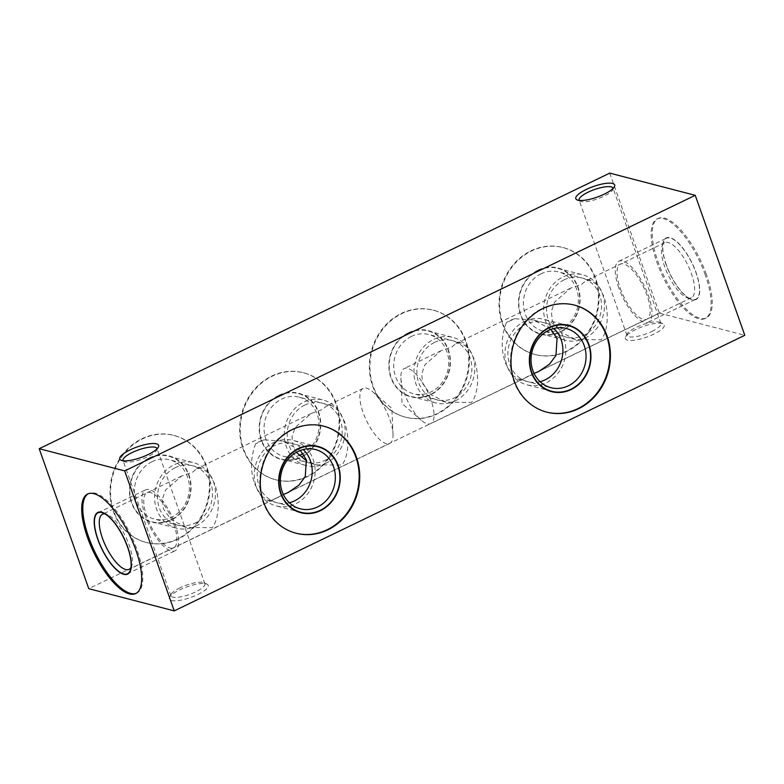 <?xml version="1.0" encoding="UTF-8"?>
<svg xmlns="http://www.w3.org/2000/svg" width="784" height="784" viewBox="0 0 784 784"><rect width="100%" height="100%" fill="white"/><g stroke="black" fill="none" stroke-linecap="round" stroke-linejoin="round"><path stroke-width="0.59" stroke-dasharray="3.92 2.94" d="M609.756 173.117L659.324 313.1L88.768 588.686M141.963 438.717A55.282 49.323 -75.4 0 1 173.607 435.345A55.282 49.323 -75.4 0 1 209.387 483.552A55.282 49.323 -75.4 0 1 177.468 538.98A55.282 49.323 -75.4 0 1 145.814 542.352A55.282 49.323 -75.4 0 1 110.034 494.136A55.282 49.323 -75.4 0 1 141.963 438.717M271.636 376.085A55.282 49.323 -75.4 0 1 303.281 372.714A55.282 49.323 -75.4 0 1 339.06 420.92A55.282 49.323 -75.4 0 1 307.142 476.349A55.282 49.323 -75.4 0 1 275.488 479.72A55.282 49.323 -75.4 0 1 239.708 431.504A55.282 49.323 -75.4 0 1 271.636 376.085M401.3 313.453A55.282 49.323 -75.4 0 1 432.954 310.082A55.282 49.323 -75.4 0 1 468.734 358.288A55.282 49.323 -75.4 0 1 436.806 413.717A55.282 49.323 -75.4 0 1 405.161 417.088A55.282 49.323 -75.4 0 1 369.382 368.872A55.282 49.323 -75.4 0 1 401.3 313.453M530.974 250.821A55.282 49.323 -75.4 0 1 562.628 247.44A55.282 49.323 -75.4 0 1 598.408 295.656A55.282 49.323 -75.4 0 1 566.479 351.085A55.282 49.323 -75.4 0 1 534.835 354.456A55.282 49.323 -75.4 0 1 499.055 306.24A55.282 49.323 -75.4 0 1 530.974 250.821M659.324 313.1L744.8 335.297M706.404 274.488A55.282 19.904 -115.8 0 0 658.197 218.432A55.282 19.904 -115.8 0 0 658.07 261.934A55.282 19.904 -115.8 0 0 706.276 317.981A55.282 19.904 -115.8 0 0 706.404 274.488M197.774 594.517A20.619 5.625 -19.5 0 0 206.868 584.07A20.619 5.625 -19.5 0 0 179.742 589.842A20.619 5.625 -19.5 0 0 169.579 597.281A20.619 5.625 -19.5 0 0 177.076 600.73A20.619 5.625 -19.5 0 0 197.774 594.517M635.804 329.466A20.619 5.625 -19.5 0 0 625.642 336.904A20.619 5.625 -19.5 0 0 633.139 340.354A20.619 5.625 -19.5 0 0 653.827 334.151A20.619 5.625 -19.5 0 0 662.921 323.704A20.619 5.625 -19.5 0 0 635.804 329.466M323.635 426.153A55.282 49.323 104.6 0 0 323.341 426.075A55.282 49.323 104.6 0 0 291.697 429.446A55.282 49.323 -75.4 0 0 259.769 484.875A55.282 49.323 -75.4 0 0 295.558 533.091L296.127 533.238M300.331 450.447L283.044 441.127L263.943 439.814A30.576 27.283 104.6 0 0 259.641 441.461A30.576 27.283 -75.4 0 0 255.594 443.852C250.4 457.983 250.184 471.537 254.967 484.512L260.925 495.566L267.667 500.329L273.077 499.8L283.387 494.518M274.968 498.575A30.576 27.283 -75.4 0 0 279.28 496.929A30.576 27.283 104.6 0 0 283.328 494.547M296.323 452.329L293.059 446.253L292.011 436.639L295.245 427.368L311.307 413.403L322.302 409.581L326.33 406.151L331.73 405.622L339.109 411.169L344.441 421.429C349.987 437.697 348.606 456.239 341.942 465.049L316.364 464.814L306.799 461.119M192.629 472.213L196.657 468.783L202.066 468.254L209.436 473.801L214.767 484.071C220.324 500.329 218.932 518.871 212.268 527.681L186.69 527.446L171.245 519.812L163.386 508.885L162.337 499.271L165.571 490L181.643 476.035L192.629 472.213M130.918 567.714A30.576 11.005 64.2 0 0 131.947 565.333A30.576 11.005 64.2 0 0 129.223 545.243A30.576 11.005 -115.8 0 0 107.408 514.52A30.576 11.005 -115.8 0 0 104.899 513.843M263.943 439.814L255.594 443.852M372.616 391.726L391.882 408.454L393.009 433.944A30.576 11.005 64.2 0 0 389.815 419.381A30.576 11.005 -115.8 0 0 372.616 391.726A30.576 11.005 -115.8 0 0 363.139 388.374A30.576 11.005 -115.8 0 0 363.07 412.433A30.576 11.005 64.2 0 0 389.746 443.44L288.463 492.362M393.009 433.944A30.576 11.005 64.2 0 1 389.746 443.44M136.259 593.282A55.282 19.904 64.2 0 0 136.818 593.037A55.282 19.904 64.2 0 0 136.945 549.535A55.282 19.904 -115.8 0 0 88.729 493.479A55.282 19.904 -115.8 0 0 88.2 493.773M152.067 461.678A30.576 27.283 104.6 0 0 134.407 492.342A30.576 27.283 104.6 0 0 154.193 519.008A30.576 27.283 104.6 0 0 171.706 517.146A30.576 27.283 -75.4 0 0 189.365 486.482A30.576 27.283 -75.4 0 0 169.569 459.816A30.576 27.283 -75.4 0 0 152.067 461.678M149.283 457.944A34.241 30.547 -75.4 0 1 189.052 475.104A34.241 30.547 -75.4 0 1 171.284 520.047A34.241 30.547 104.6 0 1 131.516 502.887A34.241 30.547 104.6 0 1 149.283 457.944M146.392 542.499A55.282 49.323 104.6 0 1 110.603 494.292A55.282 49.323 104.6 0 1 142.531 438.864A55.282 49.323 -75.4 0 1 174.185 435.492A55.282 49.323 -75.4 0 1 209.965 483.708A55.282 49.323 -75.4 0 1 178.037 539.127A55.282 49.323 104.6 0 1 146.392 542.499L145.814 542.352M331.73 405.622L299.243 397.184A30.576 27.283 -75.4 0 0 281.73 399.046A30.576 27.283 104.6 0 0 264.071 429.71A30.576 27.283 104.6 0 0 283.867 456.376A30.576 27.283 104.6 0 0 299.076 455.494M299.243 397.184A30.576 27.283 -75.4 0 1 318.98 422.841A30.576 27.283 -75.4 0 1 303.085 453.613M278.957 395.312A34.241 30.547 -75.4 0 1 318.725 412.472A34.241 30.547 -75.4 0 1 300.948 457.415A34.241 30.547 104.6 0 1 261.19 440.255A34.241 30.547 104.6 0 1 278.957 395.312M276.056 479.867A55.282 49.323 104.6 0 1 240.276 431.661A55.282 49.323 104.6 0 1 272.205 376.232A55.282 49.323 -75.4 0 1 303.849 372.861A55.282 49.323 -75.4 0 1 339.629 421.067A55.282 49.323 -75.4 0 1 307.71 476.496A55.282 49.323 104.6 0 1 276.056 479.867L275.488 479.72M574.329 305.064A55.282 49.323 104.6 0 0 574.045 304.986A55.282 49.323 104.6 0 0 542.401 308.357A55.282 49.323 -75.4 0 0 510.472 363.786A55.282 49.323 -75.4 0 0 546.252 412.002L546.82 412.149M551.034 329.358L533.747 320.039L514.647 318.725L506.288 322.753C501.094 336.895 500.888 350.448 505.66 363.423L511.619 374.478L518.371 379.24L523.771 378.711L525.672 377.486A30.576 27.283 -75.4 0 0 529.974 375.84A30.576 27.283 104.6 0 0 534.022 373.458L534.08 373.429M514.647 318.725A30.576 27.283 104.6 0 0 510.335 320.372A30.576 27.283 -75.4 0 0 506.288 322.753M525.672 377.486L534.022 373.458M581.64 284.318L585.668 280.888L591.077 280.358L598.457 285.895L603.788 296.166C609.335 312.434 607.953 330.975 601.289 339.786L575.701 339.55L560.256 331.906L552.406 320.989L551.348 311.375L554.592 302.105L570.654 288.14L581.64 284.318M451.976 346.949L456.004 343.519L461.404 342.99L468.783 348.527L474.114 358.798C479.661 375.066 478.279 393.607 471.615 402.417L446.027 402.182L430.592 394.538L422.733 383.621L421.674 374.007L424.918 364.736L440.98 350.771L451.976 346.949M430.837 399.566A30.576 11.005 -115.8 0 0 404.172 368.549A30.576 11.005 -115.8 0 0 400.908 378.055A30.576 11.005 -115.8 0 0 404.103 392.617A30.576 11.005 64.2 0 0 421.302 420.273A30.576 11.005 64.2 0 0 430.769 423.625A30.576 11.005 64.2 0 0 430.837 399.566M686.51 297.469A30.576 11.005 64.2 0 0 691.361 297.763A30.576 11.005 64.2 0 0 691.429 273.694A30.576 11.005 -115.8 0 0 664.763 242.687A30.576 11.005 -115.8 0 0 661.97 246.666A30.576 11.005 -115.8 0 0 664.695 266.746A30.576 11.005 64.2 0 0 686.51 297.469L690.596 299.253A34.241 12.328 64.2 0 1 666.165 264.845A34.241 12.328 -115.8 0 1 663.117 242.364A34.241 12.328 -115.8 0 1 677.543 242.285A34.241 12.328 -115.8 0 1 696.104 272.626A34.241 12.328 64.2 0 1 690.596 299.253M411.404 336.414A30.576 27.283 104.6 0 0 393.744 367.079A30.576 27.283 104.6 0 0 413.54 393.744A30.576 27.283 104.6 0 0 431.053 391.882A30.576 27.283 -75.4 0 0 448.713 361.218A30.576 27.283 -75.4 0 0 428.917 334.552A30.576 27.283 -75.4 0 0 411.404 336.414M408.631 332.681A34.241 30.547 -75.4 0 1 448.389 349.84A34.241 30.547 -75.4 0 1 430.622 394.783A34.241 30.547 104.6 0 1 390.863 377.623A34.241 30.547 104.6 0 1 408.631 332.681M405.73 417.235A55.282 49.323 104.6 0 1 369.95 369.019A55.282 49.323 104.6 0 1 401.878 313.6A55.282 49.323 -75.4 0 1 433.523 310.229A55.282 49.323 -75.4 0 1 469.302 358.435A55.282 49.323 -75.4 0 1 437.384 413.864A55.282 49.323 104.6 0 1 405.73 417.235L405.161 417.088M541.078 273.783A30.576 27.283 104.6 0 0 523.418 304.447A30.576 27.283 104.6 0 0 543.214 331.113A30.576 27.283 104.6 0 0 560.717 329.251A30.576 27.283 -75.4 0 0 578.376 298.586A30.576 27.283 -75.4 0 0 558.59 271.911A30.576 27.283 -75.4 0 0 541.078 273.783M538.304 270.049A34.241 30.547 -75.4 0 1 578.063 287.209A34.241 30.547 -75.4 0 1 560.295 332.151A34.241 30.547 104.6 0 1 520.537 314.992A34.241 30.547 104.6 0 1 538.304 270.049M535.403 354.603A55.282 49.323 104.6 0 1 499.624 306.387A55.282 49.323 104.6 0 1 531.552 250.968A55.282 49.323 -75.4 0 1 563.196 247.597A55.282 49.323 -75.4 0 1 598.976 295.803A55.282 49.323 -75.4 0 1 567.057 351.232A55.282 49.323 104.6 0 1 535.403 354.603L534.835 354.456M705.306 275.017A55.282 19.904 -115.8 0 0 657.09 218.961A55.282 19.904 -115.8 0 0 656.972 262.464A55.282 19.904 64.2 0 0 705.179 318.52A55.282 19.904 64.2 0 0 705.306 275.017M180.046 587.765A18.012 4.91 -19.5 0 0 171.177 594.262A18.012 4.91 -19.5 0 0 170.941 595.82A18.012 4.91 -19.5 0 0 195.784 591.851A18.012 4.91 -19.5 0 0 204.889 583.796A18.012 4.91 -19.5 0 0 203.732 582.728A18.012 4.91 -19.5 0 0 180.046 587.765M157.055 448.781A18.012 4.91 160.5 0 1 156.771 450.114A18.012 4.91 160.5 0 1 147.892 456.611A18.012 4.91 160.5 0 1 124.205 461.639A18.012 4.91 160.5 0 1 123.147 460.796M651.847 331.475A18.012 4.91 -19.5 0 0 660.951 323.42A18.012 4.91 -19.5 0 0 659.795 322.361A18.012 4.91 -19.5 0 0 636.108 327.389A18.012 4.91 -19.5 0 0 627.229 333.886A18.012 4.91 -19.5 0 0 627.004 335.444A18.012 4.91 -19.5 0 0 651.847 331.475M613.117 188.405A18.012 4.91 160.5 0 1 612.823 189.738A18.012 4.91 160.5 0 1 603.954 196.235A18.012 4.91 160.5 0 1 580.268 201.272A18.012 4.91 160.5 0 1 579.209 200.42M145.52 516.45A33.849 12.181 64.2 0 1 145.589 489.824A33.849 12.181 64.2 0 1 175.116 524.143A33.849 12.181 64.2 0 1 175.038 550.78A33.849 12.181 64.2 0 1 145.52 516.45M173.685 523.771A30.576 11.005 64.2 0 1 170.138 548.036A30.576 11.005 64.2 0 1 146.951 516.823A30.576 11.005 64.2 0 1 150.499 492.568A30.576 11.005 64.2 0 1 173.685 523.771M618.801 287.855A33.849 12.181 64.2 0 1 618.88 261.219A33.849 12.181 64.2 0 1 648.397 295.539A33.849 12.181 64.2 0 1 648.319 322.175A33.849 12.181 64.2 0 1 618.801 287.855M666.341 264.894A33.849 12.181 64.2 0 1 666.42 238.258A33.849 12.181 64.2 0 1 695.937 272.577A33.849 12.181 64.2 0 1 695.859 299.214A33.849 12.181 64.2 0 1 666.341 264.894M620.232 288.228A30.576 11.005 -115.8 0 0 643.419 319.431A30.576 11.005 -115.8 0 0 646.967 295.166A30.576 11.005 -115.8 0 0 623.78 263.963A30.576 11.005 -115.8 0 0 620.232 288.228M195.892 526.113A33.849 30.204 104.6 0 0 215.443 492.176A33.849 30.204 104.6 0 0 193.53 462.658A33.849 30.204 104.6 0 0 174.156 464.726A33.849 30.204 104.6 0 0 154.605 498.663A33.849 30.204 104.6 0 0 176.518 528.181A33.849 30.204 104.6 0 0 195.892 526.113M149.411 458.297A33.849 30.204 -75.4 0 1 168.795 456.239A33.849 30.204 -75.4 0 1 190.698 485.757A33.849 30.204 -75.4 0 1 171.157 519.694A33.849 30.204 -75.4 0 1 151.773 521.762A33.849 30.204 -75.4 0 1 129.87 492.234A33.849 30.204 -75.4 0 1 149.411 458.297M175.204 467.685A30.576 27.283 104.6 0 0 159.328 507.826A30.576 27.283 104.6 0 0 194.844 523.153A30.576 27.283 104.6 0 0 210.71 483.013A30.576 27.283 104.6 0 0 175.204 467.685M325.566 463.481A33.849 30.204 104.6 0 0 345.107 429.544A33.849 30.204 104.6 0 0 323.204 400.026A33.849 30.204 104.6 0 0 303.82 402.094A33.849 30.204 104.6 0 0 284.278 436.031A33.849 30.204 104.6 0 0 306.181 465.549A33.849 30.204 104.6 0 0 325.566 463.481M279.084 395.665A33.849 30.204 -75.4 0 1 298.469 393.607A33.849 30.204 -75.4 0 1 320.372 423.125A33.849 30.204 -75.4 0 1 300.831 457.062A33.849 30.204 -75.4 0 1 281.446 459.12A33.849 30.204 -75.4 0 1 259.543 429.603A33.849 30.204 -75.4 0 1 279.084 395.665M304.878 405.054A30.576 27.283 104.6 0 0 289.002 445.194A30.576 27.283 104.6 0 0 324.517 460.522A30.576 27.283 104.6 0 0 340.383 420.381A30.576 27.283 104.6 0 0 304.878 405.054M455.239 400.849A33.849 30.204 104.6 0 0 474.781 366.912A33.849 30.204 104.6 0 0 452.878 337.394A33.849 30.204 104.6 0 0 433.493 339.462A33.849 30.204 104.6 0 0 413.952 373.4A33.849 30.204 104.6 0 0 435.855 402.917A33.849 30.204 104.6 0 0 455.239 400.849M408.758 333.033A33.849 30.204 -75.4 0 1 428.133 330.966A33.849 30.204 -75.4 0 1 450.045 360.493A33.849 30.204 -75.4 0 1 430.494 394.43A33.849 30.204 -75.4 0 1 411.12 396.488A33.849 30.204 -75.4 0 1 389.207 366.971A33.849 30.204 -75.4 0 1 408.758 333.033M434.542 342.422A30.576 27.283 104.6 0 0 418.676 382.563A30.576 27.283 104.6 0 0 454.191 397.89A30.576 27.283 104.6 0 0 470.057 357.749A30.576 27.283 104.6 0 0 434.542 342.422M584.913 338.218A33.849 30.204 104.6 0 0 604.454 304.28A33.849 30.204 104.6 0 0 582.551 274.763A33.849 30.204 104.6 0 0 563.167 276.83A33.849 30.204 104.6 0 0 543.626 310.768A33.849 30.204 104.6 0 0 565.529 340.285A33.849 30.204 104.6 0 0 584.913 338.218M538.432 270.402A33.849 30.204 -75.4 0 1 557.806 268.334A33.849 30.204 -75.4 0 1 579.719 297.861A33.849 30.204 -75.4 0 1 560.168 331.799A33.849 30.204 -75.4 0 1 540.793 333.857A33.849 30.204 -75.4 0 1 518.881 304.339A33.849 30.204 -75.4 0 1 538.432 270.402M564.215 279.79A30.576 27.283 104.6 0 0 548.349 319.931A30.576 27.283 104.6 0 0 583.855 335.258A30.576 27.283 104.6 0 0 599.731 295.117A30.576 27.283 104.6 0 0 564.215 279.79M273.841 442.46A33.849 30.204 -75.4 0 1 293.216 440.392A33.849 30.204 -75.4 0 1 315.129 469.92A33.849 30.204 -75.4 0 1 295.578 503.857A33.849 30.204 -75.4 0 1 276.203 505.915A33.849 30.204 -75.4 0 1 254.29 476.398A33.849 30.204 -75.4 0 1 273.841 442.46M289.374 502.769A30.576 27.283 -75.4 0 1 258.191 482.807A30.576 27.283 -75.4 0 1 274.89 445.42A30.576 27.283 -75.4 0 1 303.192 449.555M524.545 321.371A33.849 30.204 -75.4 0 1 543.92 319.304A33.849 30.204 -75.4 0 1 565.832 348.831A33.849 30.204 -75.4 0 1 546.281 382.768A33.849 30.204 -75.4 0 1 526.907 384.826A33.849 30.204 -75.4 0 1 504.994 355.309A33.849 30.204 -75.4 0 1 524.545 321.371M540.068 381.681A30.576 27.283 -75.4 0 1 508.885 361.718A30.576 27.283 -75.4 0 1 525.594 324.331A30.576 27.283 -75.4 0 1 553.886 328.467M323.341 426.075L323.919 426.222M283.044 441.127L315.54 449.565M363.139 388.374L326.33 406.151M311.307 413.403L196.657 468.783M181.643 476.035L102.547 514.235M267.667 500.329L300.164 508.767M273.077 499.8L129.154 569.311M131.947 565.333L130.801 569.635M107.408 514.52L103.321 512.746M88.729 493.479L87.632 494.008M136.818 593.037L135.72 593.566M186.69 527.446L154.193 519.008M202.066 468.254L169.569 459.816M174.185 435.492L173.607 435.345M316.364 464.814L283.867 456.376M303.849 372.861L303.281 372.714M574.045 304.986L574.613 305.133M533.747 320.039L566.234 328.476M518.371 379.24L550.858 387.678M664.763 242.687L585.668 280.888M570.654 288.14L456.004 343.519M440.98 350.771L404.172 368.549M691.361 297.763L539.167 371.273M523.771 378.711L430.769 423.625M400.908 378.055L402.035 403.544L421.302 420.273M446.027 402.182L413.54 393.744M461.404 342.99L428.917 334.552M433.523 310.229L432.954 310.082M575.701 339.55L543.214 331.113M591.077 280.358L558.59 271.911M563.196 247.597L562.628 247.44M661.97 246.666L663.117 242.364M658.197 218.432L657.09 218.961M706.276 317.981L705.179 318.52M171.177 594.262L169.579 597.281M203.732 582.728L206.868 584.07M204.889 583.796L156.996 448.556M170.941 595.82L123.049 460.58M124.205 461.639L121.079 460.296M156.771 450.114L158.358 447.096M659.795 322.361L662.921 323.704M627.229 333.886L625.642 336.904M627.004 335.444L579.111 200.204M660.951 323.42L613.059 188.18M612.823 189.738L614.421 186.719M580.268 201.272L577.132 199.93M98.059 512.785L145.589 489.824M127.498 573.741L175.038 550.78M618.88 261.219L666.42 238.258M648.319 322.175L695.859 299.214M168.795 456.239L193.53 462.658M151.773 521.762L176.518 528.181M298.469 393.607L323.204 400.026M281.446 459.12L306.181 465.549M428.133 330.966L452.878 337.394M411.12 396.488L435.855 402.917M557.806 268.334L582.551 274.763M540.793 333.857L565.529 340.285M317.961 446.821L293.216 440.392M300.938 512.344L276.203 505.915M568.655 325.732L543.92 319.304M551.642 391.255L526.907 384.826"/><path stroke-width="1.18" d="M174.244 610.883L88.768 588.686L39.2 448.703L609.756 173.117L695.232 195.314L744.8 335.297L174.244 610.883L124.676 470.9L695.232 195.314M39.2 448.703L124.676 470.9M130.173 449.849A20.619 5.625 160.5 0 1 150.861 443.646A20.619 5.625 160.5 0 1 158.358 447.096A20.619 5.625 160.5 0 1 148.196 454.534A20.619 5.625 160.5 0 1 121.079 460.296A20.619 5.625 160.5 0 1 130.173 449.849M604.258 194.158A20.619 5.625 160.5 0 1 577.132 199.93A20.619 5.625 160.5 0 1 586.226 189.483A20.619 5.625 160.5 0 1 606.924 183.27A20.619 5.625 160.5 0 1 614.421 186.719A20.619 5.625 160.5 0 1 604.258 194.158M135.848 550.064A55.282 19.904 -115.8 0 0 87.632 494.008A55.282 19.904 -115.8 0 0 87.514 537.51A55.282 19.904 -115.8 0 0 135.72 593.566A55.282 19.904 -115.8 0 0 135.848 550.064M327.771 529.866A55.282 49.323 104.6 0 0 359.699 474.438A55.282 49.323 104.6 0 0 323.919 426.222A55.282 49.323 104.6 0 0 292.265 429.593A55.282 49.323 104.6 0 0 260.347 485.022A55.282 49.323 104.6 0 0 296.127 533.238A55.282 49.323 104.6 0 0 327.771 529.866M578.474 408.778A55.282 49.323 104.6 0 0 610.393 353.349A55.282 49.323 104.6 0 0 574.613 305.133A55.282 49.323 104.6 0 0 542.969 308.504A55.282 49.323 104.6 0 0 511.041 363.933A55.282 49.323 104.6 0 0 546.82 412.149A55.282 49.323 104.6 0 0 578.474 408.778M295.842 533.159A55.282 49.323 -75.4 0 0 327.202 529.719A55.282 49.323 104.6 0 0 359.131 474.457A55.282 49.323 104.6 0 0 323.635 426.153M320.45 510.629A34.241 30.547 -75.4 0 1 280.682 493.479A34.241 30.547 -75.4 0 1 298.449 448.526A34.241 30.547 104.6 0 1 338.218 465.686A34.241 30.547 104.6 0 1 320.45 510.629M317.667 506.895A30.576 27.283 -75.4 0 1 300.164 508.767A30.576 27.283 -75.4 0 1 280.368 482.091A30.576 27.283 -75.4 0 1 298.028 451.437A30.576 27.283 104.6 0 1 315.54 449.565A30.576 27.283 104.6 0 1 335.327 476.241A30.576 27.283 104.6 0 1 317.667 506.895M283.387 494.518L288.1 492.538L298.91 485.149L305.25 476.535L306.348 459.698L300.331 450.447M104.899 513.843A30.576 11.005 -115.8 0 0 102.547 514.235A30.576 11.005 -115.8 0 0 102.479 538.304A30.576 11.005 64.2 0 0 129.154 569.311A30.576 11.005 64.2 0 0 130.918 567.714M306.799 461.119L296.323 452.329M127.743 547.144A34.241 12.328 64.2 0 1 130.801 569.635A34.241 12.328 64.2 0 1 116.365 569.713A34.241 12.328 64.2 0 1 97.804 539.372A34.241 12.328 -115.8 0 1 103.321 512.746A34.241 12.328 -115.8 0 1 127.743 547.144M88.2 493.773A55.282 19.904 -115.8 0 0 88.612 536.981A55.282 19.904 64.2 0 0 136.259 593.282M299.076 455.494A30.576 27.283 104.6 0 0 301.379 454.514A30.576 27.283 -75.4 0 0 303.085 453.613M546.536 412.07A55.282 49.323 -75.4 0 0 577.906 408.631A55.282 49.323 104.6 0 0 609.834 353.368A55.282 49.323 104.6 0 0 574.329 305.064M571.144 389.54A34.241 30.547 -75.4 0 1 531.385 372.39A34.241 30.547 -75.4 0 1 549.153 327.438A34.241 30.547 104.6 0 1 588.911 344.597A34.241 30.547 104.6 0 1 571.144 389.54M568.371 385.806A30.576 27.283 -75.4 0 1 550.858 387.678A30.576 27.283 -75.4 0 1 531.072 361.003A30.576 27.283 -75.4 0 1 548.731 330.348A30.576 27.283 104.6 0 1 566.234 328.476A30.576 27.283 104.6 0 1 586.03 355.152A30.576 27.283 104.6 0 1 568.371 385.806M534.08 373.429L538.794 371.449L549.604 364.06L555.954 355.446L557.042 338.61L551.034 329.358M123.147 460.796A18.012 4.91 160.5 0 1 123.049 460.58A18.012 4.91 160.5 0 1 132.153 452.525A18.012 4.91 160.5 0 1 156.996 448.556A18.012 4.91 160.5 0 1 157.055 448.781M579.209 200.42A18.012 4.91 160.5 0 1 579.111 200.204A18.012 4.91 160.5 0 1 588.216 192.149A18.012 4.91 160.5 0 1 613.059 188.18A18.012 4.91 160.5 0 1 613.117 188.405M127.576 547.105A33.849 12.181 -115.8 0 0 98.059 512.785A33.849 12.181 -115.8 0 0 97.98 539.412A33.849 12.181 -115.8 0 0 127.498 573.741A33.849 12.181 -115.8 0 0 127.576 547.105M320.323 510.276A33.849 30.204 104.6 0 0 339.864 476.339A33.849 30.204 104.6 0 0 317.961 446.821A33.849 30.204 104.6 0 0 298.577 448.889A33.849 30.204 104.6 0 0 279.035 482.826A33.849 30.204 104.6 0 0 300.938 512.344A33.849 30.204 104.6 0 0 320.323 510.276M303.192 449.555A30.576 27.283 -75.4 0 1 294.529 500.888A30.576 27.283 -75.4 0 1 289.374 502.769M571.017 389.187A33.849 30.204 104.6 0 0 590.568 355.25A33.849 30.204 104.6 0 0 568.655 325.732A33.849 30.204 104.6 0 0 549.28 327.8A33.849 30.204 104.6 0 0 529.729 361.738A33.849 30.204 104.6 0 0 551.642 391.255A33.849 30.204 104.6 0 0 571.017 389.187M553.886 328.467A30.576 27.283 -75.4 0 1 545.233 379.799A30.576 27.283 -75.4 0 1 540.068 381.681"/></g></svg>
